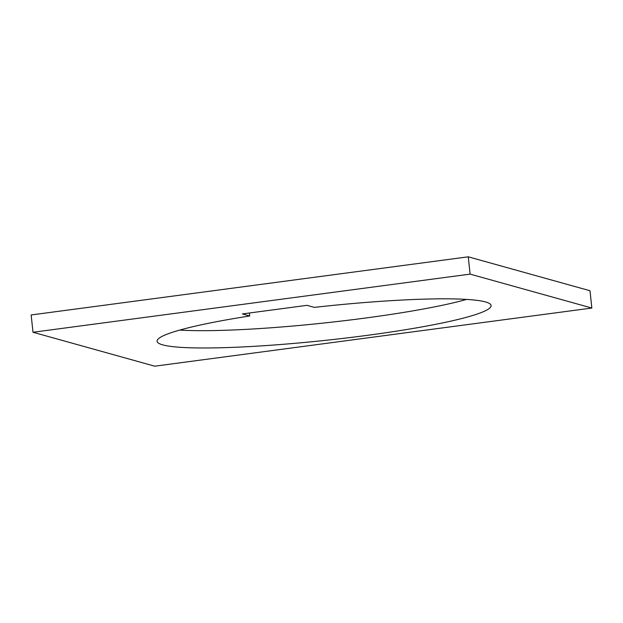 <?xml version="1.0" encoding="UTF-8"?>
<svg xmlns="http://www.w3.org/2000/svg" width="623" height="623" viewBox="0 0 623 623"><rect width="100%" height="100%" fill="white"/><g stroke="black" fill="none" stroke-linecap="round" stroke-linejoin="round"><path stroke-width="0.93" d="M242.409 313.93L306.968 305.34L314.28 307.38A167.961 17 -6.1 0 1 485.496 301.937A167.961 17 -6.1 0 1 491.103 305.558A167.961 17 -6.1 0 1 346.661 337.954A167.961 17 -6.1 0 1 162.704 344.869A167.961 17 -6.1 0 1 157.089 341.256A167.961 17 -6.1 0 1 249.722 315.97L242.409 313.93M470.116 274.12L591.85 308.042L154.738 366.184L33.003 332.261L470.116 274.12L468.262 256.816L31.15 314.958L33.003 332.261M468.262 256.816L589.997 290.739L591.85 308.042M249.402 313.003L249.722 315.97M179.72 330.081A167.961 17 173.9 0 0 466.627 299.422"/></g></svg>
